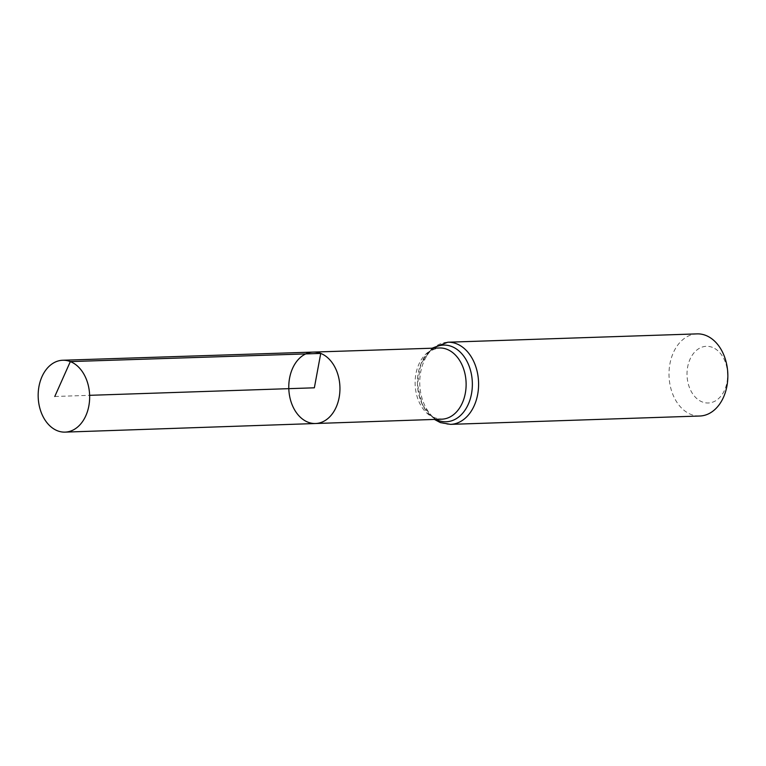 <?xml version="1.0" encoding="UTF-8"?>
<svg xmlns="http://www.w3.org/2000/svg" width="766" height="766" viewBox="0 0 766 766"><rect width="100%" height="100%" fill="white"/><g stroke="black" fill="none" stroke-linecap="round" stroke-linejoin="round"><path stroke-width="0.57" stroke-dasharray="3.83 2.87" d="M712.38 347.362A28.352 20.289 -91.9 0 0 687.763 381.64A28.352 20.289 -91.9 0 0 721.821 394.95A28.352 20.289 -91.9 0 0 712.38 347.362M697.05 333.88A41.096 29.405 -91.9 0 0 669.034 375.934A41.096 29.405 -91.9 0 0 699.808 416.015M315.573 423.512A35.734 25.575 88.1 0 1 307.989 422.19A35.734 25.575 88.1 0 1 288.906 383.326A35.734 25.575 88.1 0 1 313.179 352.092M54.779 396.491L89.632 395.323M441.829 419.174A35.619 25.489 88.1 0 1 434.265 417.853A35.619 25.489 88.1 0 1 415.249 379.113A35.619 25.489 88.1 0 1 439.445 347.975C427.045 350.407 426.672 354.792 421.539 362.797C411.036 384.925 422.478 414.492 435.797 418.102L441.829 419.174M435.921 419.375A38.357 27.452 88.1 0 1 417.46 384.35A38.357 27.452 88.1 0 1 433.537 348.166M450.542 424.364A41.096 29.405 88.1 0 1 441.838 422.832A41.096 29.405 88.1 0 1 419.902 378.155A41.096 29.405 88.1 0 1 447.794 342.22M432.043 348.224L420.917 363.754L417.441 384.35L422.286 404.678L434.427 419.433"/><path stroke-width="1.15" d="M320.734 353.423A35.734 25.575 -91.9 0 0 313.179 352.092A35.734 25.575 -91.9 0 0 288.801 388.659A35.734 25.575 -91.9 0 0 315.573 423.512A35.734 25.575 -91.9 0 0 339.817 392.259A35.734 25.575 -91.9 0 0 320.734 353.423M450.542 424.364L699.808 416.015A41.096 29.405 -91.9 0 0 727.7 380.08A41.096 29.405 -91.9 0 0 705.754 335.403A41.096 29.405 -91.9 0 0 697.05 333.88L447.794 342.22A41.096 29.405 88.1 0 1 456.498 343.752A41.096 29.405 88.1 0 1 478.444 388.419A41.096 29.405 88.1 0 1 450.542 424.364L440.316 422.583L434.427 419.433M315.573 423.512L441.829 419.174A35.619 25.489 88.1 0 0 465.996 388.017A35.619 25.489 88.1 0 0 446.971 349.306A35.619 25.489 88.1 0 0 439.445 347.975L313.179 352.092A35.734 25.575 88.1 0 1 339.922 386.945A35.734 25.575 88.1 0 1 315.573 423.512L65.129 432.12A35.954 25.738 88.1 0 1 57.498 430.789A35.954 25.738 88.1 0 1 38.3 391.685A35.954 25.738 88.1 0 1 62.726 360.25A35.954 25.738 88.1 0 1 89.632 395.323A35.954 25.738 88.1 0 1 65.129 432.12M89.632 395.323L314.357 387.807L320.734 353.423L70.328 361.59L54.779 396.491M433.537 348.166A38.357 27.452 88.1 0 1 472.258 380.961A38.357 27.452 88.1 0 1 438.056 420.343A38.357 27.452 88.1 0 1 435.921 419.375M447.794 342.22L432.043 348.224M313.179 352.092L62.726 360.25"/></g></svg>
